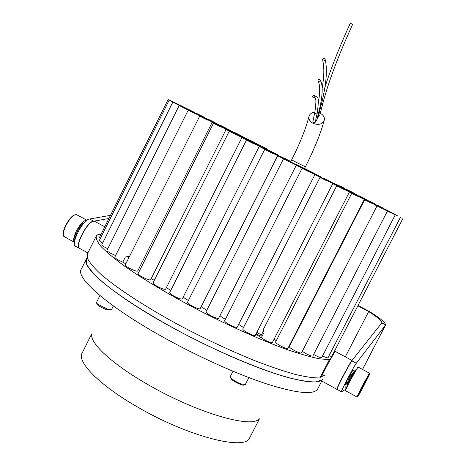 <?xml version="1.0" encoding="UTF-8"?>
<svg xmlns="http://www.w3.org/2000/svg" width="466" height="466" viewBox="0 0 466 466"><rect width="100%" height="100%" fill="white"/><g stroke="black" fill="none" stroke-linecap="round" stroke-linejoin="round"><path stroke-width="0.7" d="M263.482 330.79L263.587 329.107L264.018 332.508L261.327 337.774L256.626 334.623C257.081 334.378 258.479 334.844 260.809 336.027L263.605 330.86M125.814 263.843L122.774 262.166L125.348 257.011L129.525 256.218M127.107 256.725L128.942 257.587M395.034 214.401L389.005 211.383L395.034 214.401M262.865 147.658L255.805 144.128L262.865 147.658M194.398 112.341L187.483 108.875L194.398 112.341M196.046 114.147L188.171 110.209L196.046 114.147M122.774 262.166L118.748 260.244C116.034 258.723 114.718 257.692 114.811 257.156L188.171 110.209M343.832 189.353L336.714 185.794L343.832 189.353M349.308 192.19L272.336 342.586C271.474 342.999 268.969 342.12 264.805 339.959L261.327 337.774M397.469 215.764L391.347 212.694L397.469 215.764M390.333 211.902L384.386 208.914L390.333 211.902M374.984 203.898L369.13 200.968L374.984 203.898M353.24 192.708L347.42 189.79L353.24 192.708M240.351 135.35L234.008 132.163L240.351 135.35M214.925 122.575L208.314 119.261L214.925 122.575M180.697 105.613L173.474 101.99L180.697 105.613M175.63 103.289L168.115 99.526L175.63 103.289M180.563 106.05L172.822 102.176L180.563 106.05M107.768 248.757L105.578 247.65C102.992 246.205 101.739 245.233 101.821 244.737L172.822 102.176M221.356 127.183L213.463 123.234L221.356 127.183M150.588 279.827L150.576 279.85C149.522 280.241 146.738 279.28 142.229 276.955C139.363 275.348 137.977 274.253 138.064 273.67L213.463 123.24M254.238 143.988L246.456 140.097L254.238 143.988M259.183 146.551L182.253 298.962C181.233 299.382 178.484 298.432 174.01 296.12C170.993 294.425 169.525 293.26 169.612 292.636L246.456 140.097M291.034 162.692L283.468 158.912L291.034 162.692M296.236 165.389L218.618 318.29C217.657 318.715 214.983 317.795 210.603 315.523C207.452 313.746 205.908 312.523 205.972 311.859L283.468 158.912M327.289 181.024L320.014 177.389L327.289 181.024M332.695 183.825L255.286 335.462C254.395 335.881 251.826 334.99 247.586 332.788C244.324 330.947 242.722 329.683 242.769 329.002L320.014 177.389M358.674 196.798L351.719 193.32L358.674 196.798M364.191 199.658L287.86 348.463C287.033 348.865 284.586 348.009 280.509 345.888C277.194 344.019 275.552 342.737 275.575 342.05L351.719 193.32M381.829 208.337L375.194 205.017L381.829 208.337M387.363 211.197L312.808 356.018C312.045 356.397 309.709 355.564 305.807 353.531L302.288 351.341M394.888 214.71L388.539 211.529L394.888 214.71M400.329 217.523L328.023 357.719C327.522 358.063 325.699 357.474 322.554 355.942M382.481 208.139L376.301 205.04L382.481 208.139M374.239 203.712L368.222 200.695L374.239 203.712M356.583 194.555L350.648 191.578L356.583 194.555M244.073 137.324L237.666 134.115L244.073 137.324M218.979 124.737L212.286 121.381L218.979 124.737M200.526 115.574L193.53 112.067L200.526 115.574M191.293 111.129L183.988 107.471L191.293 111.129M193.326 112.422L185.777 108.642L193.326 112.422M207.545 119.879L199.85 116.028L207.545 119.879M233.047 133.014L225.34 129.152L233.047 133.014M266.727 150.203L259.143 146.411L266.727 150.203M188.41 300.471L187.734 300.11C185.148 298.665 183.674 297.582 183.313 296.854M303.558 168.896L296.213 165.22L303.558 168.896M225.393 319.286L224.67 318.901C221.962 317.387 220.418 316.251 220.039 315.488M337.716 186.12L330.685 182.596L337.716 186.12M261.339 334.984L256.865 332.363M364.074 199.302L357.364 195.941L364.074 199.302M290.167 344.945L289.765 344.747M379.353 206.811L372.934 203.595L379.353 206.811M367.493 200.508L361.255 197.386L367.493 200.508M357.486 195.196L351.399 192.143L357.486 195.196M247.877 139.351L241.4 136.101L247.877 139.351M223.529 127.16L216.76 123.764L223.529 127.16M208.599 119.809L201.516 116.255L208.599 119.809M206.438 118.97L199.081 115.283L206.438 118.97M218.775 125.476L211.255 121.713L218.775 125.476M244.557 138.746L237.025 134.977L244.557 138.746M279.245 156.43L271.859 152.737L279.245 156.43M315.552 174.808L308.434 171.249L315.552 174.808M345.673 189.936L338.875 186.534L345.673 189.936M363.8 198.9L357.311 195.65L363.8 198.9M339.609 186.103L333.44 183.01L339.609 186.103M352.529 192.895L346.226 189.738L352.529 192.895M348.224 190.978L341.671 187.693L348.224 190.978M326.188 180.016L319.309 176.573L326.188 180.016M291.885 162.71L303.669 168.459L291.972 162.523M255.927 144.413L248.564 140.732L255.927 144.413M229.703 130.923L222.352 127.241L229.703 130.923M220.371 125.931L213.212 122.342L220.371 125.931M228.963 130.037L222.101 126.595L228.963 130.037M251.704 141.39L245.157 138.105L251.704 141.39M286.817 159.599L280.107 156.238L286.817 159.599M304.065 168.407L297.401 165.069L304.065 168.407M275.482 153.966L268.591 150.512L275.482 153.966M274.847 153.419L268.166 150.069L274.847 153.419M321.948 177.47L315.395 174.185L321.948 177.47M252.158 141.967L245.285 138.524L252.158 141.967M243.805 137.581L237.019 134.185L243.805 137.581M330.662 181.653L324.371 178.501L330.662 181.653M337.891 185.579L331.408 182.334L337.891 185.579M320.695 177.103L313.898 173.702L320.695 177.103M285.943 159.57L278.843 156.017L285.943 159.57M251.634 142.066L244.411 138.449L251.634 142.066M235.493 133.626L228.41 130.078L235.493 133.626M236.734 134.121L229.785 130.637L236.734 134.121M240.573 136.34L233.39 132.74L240.573 136.34M267.449 150.163L260.255 146.563L267.449 150.163M304.56 168.989L297.593 165.506L304.56 168.989M332.246 182.853L325.612 179.526L332.246 182.853M337.227 185.107L330.86 181.921L337.227 185.107M255.648 143.493L249.025 140.173L255.648 143.493M260.599 146.126L253.894 142.765L260.599 146.126M252.811 142.439L245.809 138.932L252.811 142.439M279.833 156.331L272.82 152.819L279.833 156.331M314.334 173.736L307.618 170.375L314.334 173.736M319.985 176.334L313.548 173.107L319.985 176.334M290.295 161.224L283.73 157.933L290.295 161.224M268.113 150.116L261.28 146.691L268.113 150.116M291.687 162.209L284.872 158.795L291.687 162.209M303.232 167.859L296.679 164.574L303.232 167.859M238.918 134.983L232.219 131.628L238.918 134.983M222.579 126.915L215.56 123.403L222.579 126.915M222.725 127.253L215.449 123.612L222.725 127.253M241.009 136.765L233.623 133.072L241.009 136.765M273.35 153.302L266.057 149.65L273.35 153.302M309.989 171.867L302.947 168.343L309.989 171.867M339.231 186.534L332.514 183.173L339.231 186.534M352.686 193.11L346.273 189.895L352.686 193.11M348.003 190.472L341.782 187.355L348.003 190.472M367.47 200.63L361.115 197.444L367.47 200.63M356.473 195.301L349.838 191.98L356.473 195.301M331.821 182.998L324.86 179.515L331.821 182.998M297.704 165.791L290.44 162.156L297.704 165.791M261.199 147.25L253.72 143.505L261.199 147.25M230.187 131.371L222.643 127.597L230.187 131.371M210.783 121.3L203.327 117.566L210.783 121.3M205.762 118.492L198.533 114.875L205.762 118.492M214.651 122.762L207.725 119.284L214.651 122.762M234.771 132.769L228.148 129.449L234.771 132.769M348.172 190.367L342.126 187.332L348.172 190.367M364.062 198.644L357.911 195.563L364.062 198.644M382.423 208.238L376.132 205.087L382.423 208.238M373.219 203.823L366.655 200.537L373.219 203.823M352.127 193.343L345.254 189.907L352.127 193.343M276.367 340.5L274.049 339.231M321.324 177.866L314.131 174.267L321.324 177.866M243.526 327.516L238.679 324.377M285.11 159.547L277.637 155.807L285.11 159.547M206.828 310.175L206.036 309.756C202.955 308.02 201.446 306.838 201.51 306.197L277.637 155.807M249.147 141.245L241.481 137.412L249.147 141.245M170.707 290.464L166.426 287.545M219.026 125.808L211.308 121.946L219.026 125.808M198.918 115.382L191.281 111.56L198.918 115.382M190.81 111.013L183.371 107.291L190.81 111.013M194.607 112.69L187.454 109.102L194.607 112.69M208.756 119.64L201.912 116.215L208.756 119.64M230.868 130.69L224.321 127.404L230.868 130.69M258.263 144.477L251.972 141.326L258.263 144.477M345.003 188.602L339.079 185.631L345.003 188.602M366.433 199.646L360.468 196.658L366.433 199.646M379.679 206.589L373.586 203.537L379.679 206.589M397.463 215.886L391.236 212.77L397.463 215.886M402.828 218.659L331.728 356.455L328.967 355.884M389.675 212.193L383.192 208.949L389.675 212.193M395.174 215.036L321.703 357.597C320.969 357.952 318.686 357.137 314.859 355.144L313.618 354.44M371.431 203.17L364.639 199.774L371.431 203.17M376.971 206.036L301.455 352.972C300.663 353.356 298.269 352.512 294.279 350.438C290.959 348.568 289.31 347.287 289.322 346.599L364.639 199.774M309.517 172.053L302.09 168.337L309.517 172.053M314.83 174.802L237.2 327.283C236.274 327.709 233.652 326.8 229.336 324.563C226.121 322.752 224.548 321.505 224.606 320.829L302.09 168.337M272.418 153.244L264.729 149.4L272.418 153.244M277.497 155.871L200.112 308.748C199.116 309.174 196.407 308.242 191.969 305.946C188.881 304.205 187.373 303.011 187.454 302.364L264.729 149.4M237.048 135.222L229.196 131.29L237.048 135.222M241.854 137.709L165.581 289.235C164.539 289.642 161.772 288.681 157.269 286.363C154.328 284.709 152.9 283.578 152.988 282.973L229.196 131.29M207.574 120.106L199.675 116.151L207.574 120.106M212.112 122.453L137.639 271.078C136.573 271.457 133.789 270.49 129.286 268.171C126.496 266.604 125.15 265.544 125.237 264.985L199.675 116.151M186.994 109.44L179.171 105.526L186.994 109.44M115.597 255.578L110.815 253.358C108.164 251.873 106.883 250.877 106.97 250.364L179.171 105.526M176.783 104.005L169.152 100.184L176.783 104.005M176.981 103.848L169.612 100.155L176.981 103.848M186.575 108.479L179.509 104.937L186.575 108.479M203.927 117.077L197.165 113.692L203.927 117.077M227.146 128.703L220.674 125.459L227.146 128.703M254.296 142.38L248.069 139.258L254.296 142.38M364.791 198.638L358.966 195.72L364.791 198.638M383.576 208.36L377.681 205.407L383.576 208.36M96.159 236.285L87.509 253.679L87.538 258.519C89.74 262.859 94.388 268.294 101.495 274.835C117.671 288.704 145.881 307.117 179.288 325.233C205.191 338.945 230.297 350.735 254.611 360.608C269.855 366.486 283.363 371.076 295.141 374.384C305.696 376.907 313.956 378.083 319.932 377.92L321.709 376.359M331.006 358.342L329.34 359.694L319.932 377.92M329.34 359.694L319.344 358.803C310.484 356.985 299.527 353.84 286.474 349.366C258.88 339.382 223.197 323.247 189.359 305.306C163.91 291.512 142.491 278.581 125.104 266.517C114.84 259.02 106.953 252.508 101.448 246.974C97.365 242.087 95.67 238.382 96.369 235.86L98.332 234.299L101.011 234.375M334.39 351.294L334.897 352.191M100.376 238.359L99.543 237.328L168.115 99.526M154.258 280.45L151.293 278.412M139.561 270.688L138.303 269.744M102.683 243.007C100.376 241.691 99.275 240.817 99.369 240.38L169.152 100.184M303.657 167.999L314.032 173.241L303.622 168.057M264.892 148.339L265.113 147.908L262.626 146.615L267.135 148.87L266.832 149.464M267.135 148.87L265.113 147.908M336.603 184.489L341.159 186.761L336.568 184.565M340.844 186.423L345.032 188.514L340.815 186.482M260.651 146.155L260.803 145.858L259.084 145.252M258.624 145.019L255.985 143.452L260.803 145.858M278.12 155.009L269.051 150.378L278.085 155.079M258.7 144.862L259.172 145.083M91.779 334.431C89.903 343.483 113.407 365.123 149.493 385.458C196.885 412.713 250.97 428.429 258.799 419.161M91.697 333.924L82.22 352.873C76.302 361.546 99.52 385.411 138.355 407.488C188.643 436.758 245.599 450.972 249.689 437.836L249.77 437.673M322.961 378.724C319.53 384.45 303.028 382.569 273.455 373.074C244.33 363.334 204.725 345.487 169.653 326.089C113.873 295.38 80.175 266.494 86.472 258.752L86.618 264.082C89.204 268.899 94.569 274.94 102.712 282.204C121.212 297.593 153.163 317.795 189.4 336.627C225.847 355.226 262.416 370.289 287.982 377.542C299.813 380.536 309.075 381.998 315.773 381.928L322.064 379.866M86.233 259.236L81.346 269.057C74.781 277.334 108.164 306.785 163.851 337.594C198.854 357.055 238.481 374.775 267.717 384.264C297.407 393.479 314.067 395.04 317.684 388.953L317.736 388.848M348.801 377.116L352.89 370.307M345.399 384.537L346.721 381.176M369.072 311.311C379.918 317.981 385.434 322.507 385.621 324.895L381.823 322.886C381.77 320.858 377.39 317.084 368.682 311.562L369.072 311.311L358.039 305.463M345.283 356.834L368.682 311.562L357.853 305.824M79.173 248.192L75.999 246.456C69.597 245.867 82.843 219.16 89.635 218.985L110.477 215.35M362.519 369.433L385.551 325L356.304 363.247C353.758 366.311 339.359 394.184 341.526 391.848L345.935 389.127M108.922 218.472L93.765 221.216L89.635 218.985M80.245 248.745L80.111 248.704C73.779 248.157 87.037 221.437 93.765 221.216M381.753 322.99L351.725 360.771C349.098 363.789 334.722 391.638 336.97 389.355M93.59 221.123C87.119 221.298 74.047 246.893 79.61 248.5M335.712 351.655L335.444 351.597C334.087 352.302 324.744 369.188 321.534 376.773M337.273 389.343L337.157 389.454C334.838 391.79 350.315 361.995 352.139 360.62M356.956 396.98L361.826 386.792L369.427 373.231M358.016 366.998L350.246 380.489C346.751 387.31 345.178 390.724 345.527 390.729L356.88 396.939M369.561 373.942L369.625 373.866C370.889 372.41 359.14 394.987 357.766 396.665L357.725 396.723C355.966 399.106 368.344 375.276 369.561 373.942M362.991 386.844L365.787 381.211L362.793 386.733M354.55 372.462L348.335 379.423L346.663 387.695L348.335 379.423L354.55 372.462M353.269 374.792L349.104 379.842L347.584 385.766M349.459 382.027L349.686 379.208L351.929 377.285M354.376 371.111L356.298 369.404M355.768 370.313L347.566 379.004C346.081 383.285 345.539 386.704 345.947 389.267M241.842 374.856L246.91 376.837M233.012 371.256L230.28 376.615L230.769 377.827C232.918 379.976 236.233 381.974 240.712 383.827L245.267 384.613L248.896 377.6M230.437 377.384L231.095 378.852C233.204 381.52 243.141 386.168 244.137 384.957L244.708 384.782M99.934 295.572L96.462 302.58L97.598 304.129L108.048 309.5L111.496 309.669M96.666 303.15L96.852 303.663C98.011 305.696 101.489 307.776 107.273 309.89L110.885 309.977M77.216 215.018L76.238 214.564L74.572 214.989C71.583 216.731 68.7 220.284 65.91 225.637C63.603 230.501 62.834 234.014 63.609 236.18L74.205 242.303M74.461 242.524C72.912 240.939 73.517 237.194 76.267 231.276C80.14 224.134 83.606 220.418 86.676 220.138L86.996 220.232M74.834 214.861L73.972 215.193C69.067 217.313 61.658 231.264 63.347 235.219M74.502 242.099L74.111 242.093M73.611 240.555L75.742 237.13M73.71 238.714L77.018 233.979L73.71 238.714M78.76 230.536L81.061 223.907L78.76 230.536M80.589 227.507L82.744 222.136M74.152 236.658L77.344 231.841L79.482 225.917M320.317 113.255C323.567 115.154 324.866 117.549 324.22 120.449C322.157 124.364 318.453 125.337 313.1 123.368C309.779 121.492 308.428 119.092 309.045 116.174C309.878 113.855 311.818 112.516 314.87 112.155M318.68 81.76L318.004 80.886L318.109 80.076L318.872 79.395L319.886 79.447L320.561 80.333L320.445 81.136L319.688 81.818L318.68 81.76M315.546 120.764L316.74 120.082M351.708 23.871L350.281 23.306L351.708 23.871M314.416 95.466C315.226 96.975 314.812 97.732 313.164 97.738L313.082 97.697C312.232 96.206 312.639 95.443 314.311 95.408L317.055 97.155C318.627 97.295 318.686 102.567 317.218 112.976L315.214 122.325L313.49 122.803L312.861 121.702L314.835 112.347L315.47 113.454L317.235 112.889M318.307 116.564L319.635 115.912M316.962 119.214L317.795 118.609L321.26 104.669M323.241 60.883L322.53 59.834L322.676 59.159L323.555 58.466L324.499 58.559L325.204 59.613L325.058 60.283L324.179 60.976L323.241 60.883M321.126 376.872L324.394 375.346M276.245 340.739L274.107 339.126M356.304 363.247L351.725 360.771M304.554 168.453L305.347 166.88L291.634 159.925L290.836 161.498M317.16 113.238L318.622 112.679L316.723 120.152M352.628 24.389C338.205 56.037 328.25 82.459 322.769 103.656L321.371 104.227M320.305 105.363L321.243 104.745C326.293 84.73 327.615 69.69 325.204 59.613M226.022 129.6L150.576 279.85M198.603 114.752L198.405 115.125M262.288 146.557L262.119 146.901M389.005 211.383L388.854 211.675M336.714 185.794L263.406 329.311M357.911 195.563L357.76 195.86M373.586 203.537L373.435 203.828M262.626 146.615L262.405 147.046M259.44 418.841L249.689 437.836M321.773 381.031L317.684 388.953M385.621 324.895L362.531 369.445M337.157 389.454L341.392 391.772M87.882 252.927L80.035 248.634M104.774 226.808L94.272 221.129M351.981 360.451L335.514 351.55M336.819 389.273L321.004 380.611M345.236 384.45L346.052 384.893M369.625 373.866L369.392 373.115M352.727 370.22L354.655 371.268M369.363 373.144L357.911 366.94M357.62 396.758L356.985 396.945M111.479 309.704L113.355 305.952M76.412 214.587L86.676 220.138M73.972 215.193L74.572 214.989M291.634 159.925C300.017 143.231 305.789 128.797 308.935 116.628M318.435 101.955C320.13 92.338 320.095 85.523 318.33 81.509M305.347 166.88C314.253 149.254 320.544 133.777 324.22 120.449M322.769 103.656L319.618 115.976M318.622 112.679C322.606 97.144 323.253 86.361 320.561 80.333M324.854 87.515C330.872 68.601 339.347 47.2 350.281 23.306M322.676 60.347C324.353 66.929 324.196 76.197 322.192 88.15M315.045 98.477C316.233 98.343 316.164 102.969 314.835 112.347M87.171 257.354L86.472 258.752"/></g></svg>
